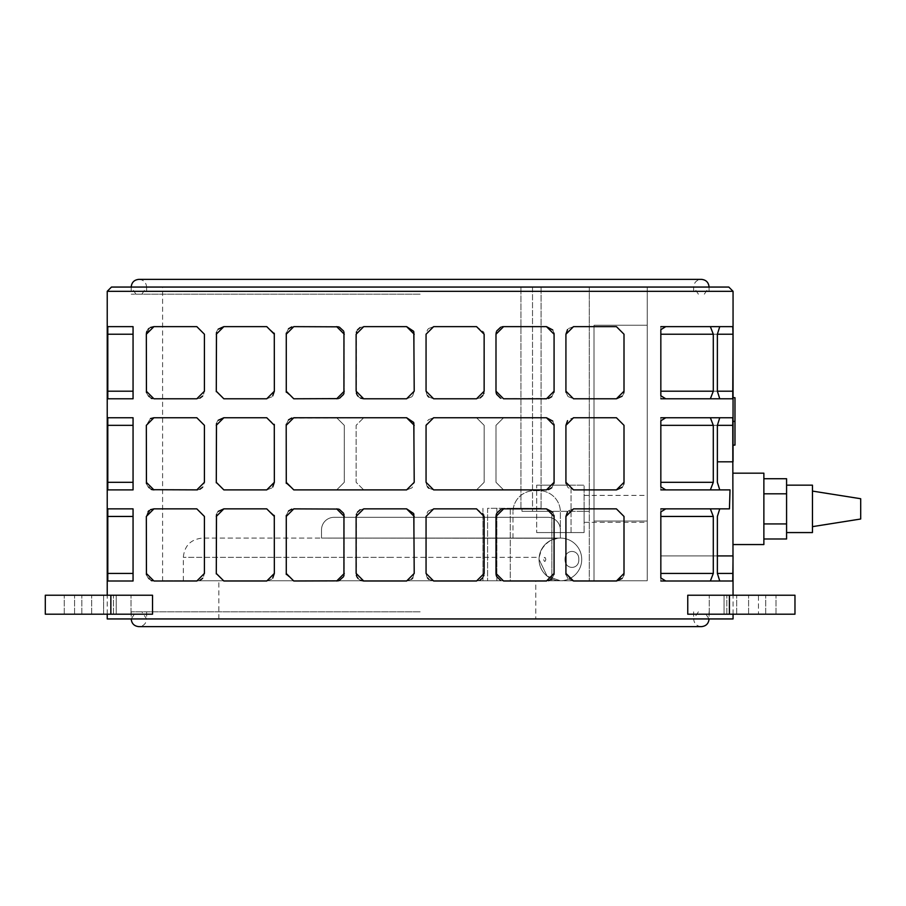 <?xml version="1.0" encoding="UTF-8"?>
<svg xmlns="http://www.w3.org/2000/svg" width="906" height="906" viewBox="0 0 906 906"><rect width="100%" height="100%" fill="white"/><g stroke="black" fill="none" stroke-linecap="round" stroke-linejoin="round"><path stroke-width="0.68" stroke-dasharray="4.53 3.4" d="M560.384 580.757L547.122 576.137L539.047 559.421L547.122 576.137L560.384 580.757A21.348 21.348 0 0 1 539.047 559.421L539.149 557.326L539.047 559.421A21.348 21.348 0 0 0 560.384 580.757L391.245 580.757L560.384 580.757A21.348 21.348 0 0 0 581.731 559.421A21.348 21.348 0 0 1 560.384 580.757A21.348 21.348 0 0 0 581.731 559.421A21.348 21.348 0 0 0 560.384 538.073A21.348 21.348 0 0 0 539.047 559.421A21.348 21.348 0 0 1 560.384 538.073A21.348 21.348 0 0 1 581.731 559.421A21.348 21.348 0 0 1 560.384 580.757A21.348 21.348 0 0 1 539.047 559.421A21.348 21.348 0 0 0 560.384 580.757M545.831 559.421C545.14 562.082 544.404 562.082 543.634 559.421C544.404 562.082 545.14 562.082 545.831 559.421C545.14 556.76 544.404 556.76 543.634 559.421C544.404 556.76 545.14 556.76 545.831 559.421M578.821 559.421C579.228 570.044 564.789 570.044 565.027 559.421C564.789 570.044 579.228 570.044 578.821 559.421C579.228 548.798 564.789 548.798 565.027 559.421C564.789 548.798 579.228 548.798 578.821 559.421M539.149 557.326L540.701 551.165L544.144 545.582L549.648 540.973L557.62 538.255L321.517 538.073L560.384 538.073L560.384 529.851A12.514 12.514 0 0 0 547.87 517.326L334.031 517.326A12.514 12.514 0 0 0 321.517 529.851A12.514 12.514 0 0 1 334.031 517.326L547.87 517.326A12.514 12.514 0 0 1 560.384 529.851L560.384 538.073L321.517 538.073L321.517 529.851A12.514 12.514 0 0 1 334.031 517.326L547.87 517.326A12.514 12.514 0 0 1 560.384 529.851A12.514 12.514 0 0 0 547.87 517.326L334.031 517.326A12.514 12.514 0 0 0 321.517 529.851L321.517 538.073L557.62 538.255A21.348 21.348 0 0 1 560.384 538.073A21.348 21.348 0 0 0 557.62 538.255L550.78 540.361L546.001 543.645L541.562 549.353L539.149 557.326L391.245 557.326L539.149 557.326M391.245 538.073L202.582 538.073L391.245 538.073M584.098 508.866L584.098 522.343L584.098 508.866M647.224 508.866L647.224 522.343L647.224 508.866M420.135 294.167L131.2 294.167L420.135 294.167M728.798 287.055L111.472 287.055M730.021 489.897L729.443 508.866L719.76 508.866L717.371 516.454L717.371 573.43L719.76 581.006L732.761 581.006L732.761 417.745L719.76 417.745L717.371 425.333L717.371 482.309L719.76 489.897L730.021 489.897L660.836 489.897L660.836 417.745L660.836 489.897L660.836 417.745L660.836 489.897L719.76 489.897L665.763 489.897L710.361 489.897L713.294 482.309L713.294 425.333L710.361 417.745L665.763 417.745L660.836 420.792L660.836 486.85L665.763 489.897L710.361 489.897L660.836 489.897L660.836 486.85L660.836 489.897L665.763 489.897L660.836 489.897L660.836 482.309L660.836 489.897L710.361 489.897M660.836 395.741L665.763 398.787L710.361 398.787L713.294 391.199L713.294 334.223L710.361 326.636L665.763 326.636L660.836 329.682L660.836 398.787L660.836 326.636L660.836 395.741M729.443 508.866L660.836 508.866L660.836 581.006L660.836 577.96L665.763 581.006L710.361 581.006L713.294 573.43L713.294 516.454L710.361 508.866L665.763 508.866L660.836 511.913L660.836 581.006L660.836 555.922L732.999 555.922M665.763 398.787L719.76 398.787L660.836 398.787L665.763 398.787L660.836 398.787L660.836 326.636L660.836 334.223L717.371 334.223L717.371 391.199L719.76 398.787L732.761 398.787L732.761 326.636L719.76 326.636L717.371 334.223L660.836 334.223L660.836 398.787L732.761 398.787M554.076 391.199L554.076 334.223L546.488 326.636L503.577 326.636L495.99 334.223L495.99 391.199L503.577 398.787L546.488 398.787L554.076 391.199L554.076 334.223L546.488 326.636L503.577 326.636L495.99 334.223L495.99 391.199L503.577 398.787L546.488 398.787L554.076 391.199L554.076 334.223M426.726 485.412L426.058 482.309L433.646 489.897L476.556 489.897L484.144 482.309L484.144 425.333L476.556 417.745L433.646 417.745L426.058 425.333L426.058 482.309L433.646 489.897L476.556 489.897L484.144 482.309L484.144 425.333L476.556 417.745L433.646 417.745L546.488 417.745L503.577 417.745L495.99 425.333L495.99 482.309L503.577 489.897L546.488 489.897L554.076 482.309L554.076 425.333L546.488 417.745L503.577 417.745L495.99 425.333L495.99 482.309L503.577 489.897L546.488 489.897L433.646 489.897L428.844 488.187M624.008 482.309L624.008 425.333L616.42 417.745L573.509 417.745L565.922 425.333L565.922 482.309L573.509 489.897L616.42 489.897L624.008 482.309L624.008 425.333L616.42 417.745L573.509 417.745L565.922 425.333L565.922 482.309L573.509 489.897L616.42 489.897L624.008 482.309L624.008 425.333L616.42 417.745L573.509 417.745L568.481 419.659M554.076 573.43L554.076 516.454L546.488 508.866L503.577 508.866L495.99 516.454L495.99 573.43L503.577 581.006L546.488 581.006L554.076 573.43L554.076 516.454L546.488 508.866L503.577 508.866L495.99 516.454L495.99 573.43L503.577 581.006L546.488 581.006L554.076 573.43L554.076 516.454M724.041 595.231L724.041 614.2L687.756 614.2L724.041 614.2L724.041 595.231L687.756 595.231L794.97 595.231L724.041 595.231M107.225 618.945L733.056 618.945M729.421 595.231L687.756 595.231L687.756 614.2L729.421 614.2L729.421 595.231L794.97 595.231M617.903 580.871L624.008 573.43L624.008 516.454L616.42 508.866L573.509 508.866L565.922 516.454L565.922 573.43L571.799 580.814M571.969 580.848L616.42 581.006L573.509 581.006L568.187 578.832M616.488 581.006L617.632 580.916M483.974 514.868L484.144 573.43L484.144 516.454L476.556 508.866L433.646 508.866L426.058 516.454L426.058 573.43L433.646 581.006L476.556 581.006L484.144 573.43L483.929 575.208M624.008 391.199L624.008 334.223L616.42 326.636L573.509 326.636L565.922 334.223L565.922 391.199L573.509 398.787L616.42 398.787L624.008 391.199L624.008 334.223L624.008 391.199L616.42 398.787L573.509 398.787L568.187 396.601M483.974 332.638L484.144 391.199L484.144 334.223L476.556 326.636L433.646 326.636L426.058 334.223L426.058 391.199L433.646 398.787L476.556 398.787L484.144 391.199L483.929 392.989M733.056 397.689L733.033 445.095L734.981 445.095L734.981 397.689M717.371 555.922L660.836 555.922L660.836 573.43L660.836 508.866L660.836 555.922L660.836 508.866L719.76 508.866L660.836 508.866L660.836 516.454L660.836 508.866L665.763 508.866L660.836 508.866L660.836 511.913L660.836 508.866L710.361 508.866M420.135 611.833L131.2 611.833L420.135 611.833M763.871 544.551L763.871 473.181M786.578 508.866L786.578 532.569L786.578 508.866M812.456 532.569L812.456 485.163M860.7 498.73L860.7 519.002M535.774 580.757L391.245 580.757L535.774 580.757L535.774 618.945L535.774 580.757M535.774 618.945L391.245 618.945L535.774 618.945M391.245 580.757L183.329 580.757L391.245 580.757M391.245 618.945L218.833 618.945L391.245 618.945M786.578 478.73L786.578 538.991M763.871 493.804L763.871 523.928L763.871 493.804L786.578 493.804M763.871 538.991L763.871 523.928L763.871 538.991M763.871 523.928L786.578 523.928M411.607 488.04L406.624 489.897L414.212 482.309L414.212 425.333L414.212 482.309L412.74 486.794M291.732 418.028L406.624 417.745L363.714 417.745L356.126 425.333L356.126 482.309L363.714 489.897L406.624 489.897L293.782 489.897L286.273 483.396M286.273 424.28L288.493 419.897M286.194 482.309L286.194 425.333L286.194 482.309L293.782 489.897L336.692 489.897L344.28 482.309L344.28 425.333L336.692 417.745L293.782 417.745L286.194 425.333L286.194 482.309L293.782 489.897L336.692 489.897L344.28 482.309L344.28 425.333L336.692 417.745L293.782 417.745L286.194 425.333M412.615 486.964L411.686 487.96M554.076 425.333L554.076 482.309L554.076 425.333L546.488 417.745M552.773 421.086L554.008 424.302M428.674 419.614L433.646 417.745L426.058 425.333L426.058 482.309L426.058 425.333L427.53 420.86M427.632 420.724L428.583 419.693M427.485 486.737L426.941 485.843M553.996 483.362L551.777 487.745M548.538 489.614L546.488 489.897L554.076 482.309M271.8 396.873L266.76 398.787L274.348 391.199L274.348 334.223L274.348 391.199L274.348 334.223L266.76 326.636L223.85 326.636L266.76 326.636L223.85 326.636L216.262 334.223L216.262 391.199L216.262 334.223L216.262 391.199L223.85 398.787L216.285 391.698M216.262 391.199L223.85 398.787L266.76 398.787L223.85 398.787L266.76 398.787L274.348 391.199M274.348 334.223L266.76 326.636L274.28 333.238M216.489 332.411L216.772 331.494M216.987 330.996L217.417 330.203M217.712 329.773L218.199 329.172M356.341 392.955L356.341 332.434M360.475 398.062L359.399 397.44M359.138 397.247L358.085 396.273M356.953 394.631L356.613 393.861M411.607 396.919L406.624 398.787L363.714 398.787L406.624 398.787L414.212 391.199L412.74 395.684M412.638 395.82L411.686 396.851M414.212 334.223L414.212 391.199L414.212 334.223L406.624 326.636L363.714 326.636L406.624 326.636L363.714 326.636L356.126 334.223L356.126 391.199L363.714 398.787L406.624 398.787L414.212 391.199L414.212 334.223L406.624 326.636M356.522 331.811L357.462 329.92M360.078 327.564L363.714 326.636L356.126 334.223L356.126 391.199L363.714 398.787M495.99 391.199L495.99 334.223M548.538 398.504L501.935 398.606M501.494 398.493L500.565 398.164M553.996 392.253L551.777 396.635M552.773 329.977L554.008 333.193M503.577 326.636L546.488 326.636M496.341 331.958L496.715 330.984M501.086 327.066L501.992 326.806M146.33 425.333L146.33 482.309L153.918 489.897L196.829 489.897L153.918 489.897L196.829 489.897L204.416 482.309L204.416 425.333L204.416 482.309L204.416 425.333L196.829 417.745L204.416 425.333L196.829 417.745L153.918 417.745L196.829 417.745L153.918 417.745L146.33 425.333L146.33 482.309L146.33 425.333L150.441 418.595M152.231 489.704L148.561 487.677M148.55 487.677L146.489 483.849L151.143 489.365M196.829 489.897L204.416 482.309L203.295 486.273M203.046 486.658L202.559 487.281M199.524 489.399L197.372 489.874M565.922 482.309L565.922 425.333M616.42 489.897L573.509 489.897L568.187 487.722M567.824 487.326L566.012 483.442M623.792 484.121L623.498 485.05M623.283 485.537L622.852 486.341M622.569 486.76L622.082 487.371M271.8 579.104L266.76 581.006L274.348 573.43L274.348 516.454L274.348 573.43L274.348 516.454L266.76 508.866L223.85 508.866L266.76 508.866L223.85 508.866L216.262 516.454L216.262 573.43L216.262 516.454L216.262 573.43L223.85 581.006L216.285 573.917M216.262 573.43L223.85 581.006L266.76 581.006L223.85 581.006L266.76 581.006L274.348 573.43M274.348 516.454L266.76 508.866L274.28 515.457M216.489 514.642L216.772 513.713M216.987 513.226L217.417 512.422M217.712 512.003L218.199 511.392M356.341 575.185L356.341 514.665M360.475 580.282L359.399 579.659M359.138 579.478L358.085 578.504M356.953 576.85L356.613 576.091M411.607 579.149L406.624 581.006L363.714 581.006L406.624 581.006L414.212 573.43L412.74 577.903M414.212 516.454L414.212 573.43L414.212 516.454L406.624 508.866L363.714 508.866L406.624 508.866L363.714 508.866L356.126 516.454L356.126 573.43L363.714 581.006L406.624 581.006L414.212 573.43L414.212 516.454L406.624 508.866M356.522 514.042L357.462 512.15M360.078 509.795L363.714 508.866L356.126 516.454L356.126 573.43L363.714 581.006M495.99 573.43L495.99 516.454M548.538 580.723L501.935 580.825M501.494 580.723L500.565 580.384M553.996 574.483L551.777 578.866M552.773 512.207L554.008 515.423M503.577 508.866L546.488 508.866M496.341 514.178L496.715 513.215M501.086 509.285L501.992 509.036M758.447 614.2L709.262 614.2L776.012 614.2L709.262 614.2L758.447 614.2L758.447 595.231L776.012 595.231L709.262 595.231L776.012 595.231L758.447 595.231L758.447 614.2M794.97 614.2L729.421 614.2M103.601 595.231L64.269 595.231L131.019 595.231L103.601 595.231L103.601 614.2L64.269 614.2L131.019 614.2L64.269 614.2L103.601 614.2L103.601 595.231M45.3 595.231L152.525 595.231L116.228 595.231L116.228 614.2L152.525 614.2L152.525 595.231L74.564 595.231L116.228 595.231L116.228 614.2L45.3 614.2L152.525 614.2L45.3 614.2M565.922 573.43L565.922 516.454L565.922 573.43L573.509 581.006L616.42 581.006L624.008 573.43L624.008 516.454L624.008 573.43M567.824 578.447L566.012 574.551M623.792 575.231L623.498 576.159M623.283 576.646L622.852 577.45M622.569 577.869L622.082 578.481M616.42 508.866L624.008 516.454L616.42 508.866L573.509 508.866L616.42 508.866M568.481 510.78L573.509 508.866L565.922 516.454M426.726 576.522L426.058 573.43L426.058 516.454L427.53 511.969M480.203 580.078L476.556 581.006L433.646 581.006L428.844 579.296M427.485 577.847L426.941 576.963M483.736 575.865L482.807 577.722M428.674 510.724L433.646 508.866L476.556 508.866L483.861 514.404M427.655 511.788L428.583 510.803M426.058 516.454L426.058 573.43L433.646 581.006L476.556 581.006L484.144 573.43L484.144 516.454L476.556 508.866L433.646 508.866L426.058 516.454M286.194 516.454L286.194 573.43L293.782 581.006L336.692 581.006L344.28 573.43L344.28 516.454L336.692 508.866L293.782 508.866L286.194 516.454L286.194 573.43L286.194 516.454L293.782 508.866L336.692 508.866L291.732 509.149M286.194 573.43L293.782 581.006L336.692 581.006L293.782 581.006L286.273 574.506M343.929 575.695L343.555 576.658M339.195 580.587L338.278 580.848M344.28 516.454L344.28 573.43L344.28 516.454L336.692 508.866M338.402 509.059L339.376 509.353M343.567 513.249L343.952 514.257M286.273 515.401L288.493 511.018M148.086 511.607L146.33 516.454L146.33 573.43L146.33 516.454L146.33 573.43L153.918 581.006L196.829 581.006L204.416 573.43L204.416 516.454L196.829 508.866L153.918 508.866L146.33 516.454L150.441 509.704L149.139 510.554M152.231 580.825L148.561 578.787M148.55 578.787L146.489 574.97L151.143 580.486M196.829 581.006L153.918 581.006L196.829 581.006L204.416 573.43L203.295 577.382M203.046 577.768L202.559 578.39M199.524 580.52L197.372 580.995M204.416 516.454L204.416 573.43L204.416 516.454L196.829 508.866L204.416 516.454M153.918 508.866L196.829 508.866L153.918 508.866M414.212 425.333L406.624 417.745L363.714 417.745L356.126 425.333L356.126 482.309L363.714 489.897L406.624 489.897L414.212 482.309L414.212 425.333L406.624 417.745M216.262 425.333L216.262 482.309L223.85 489.897L266.76 489.897L274.348 482.309L274.348 425.333L266.76 417.745L223.85 417.745L216.262 425.333L216.262 482.309L216.262 425.333L223.85 417.745L266.76 417.745L274.28 424.348M271.8 487.983L266.76 489.897L223.85 489.897L216.285 482.807M274.348 425.333L274.348 482.309L274.348 425.333L266.76 417.745L223.85 417.745M216.489 423.532L216.772 422.604M216.987 422.117L217.417 421.313M217.712 420.882L218.199 420.282M565.922 391.199L565.922 334.223L565.922 391.199L573.509 398.787L616.42 398.787M567.824 396.216L566.012 392.332M623.792 393.011L623.498 393.929M623.283 394.427L622.852 395.22M622.569 395.65L622.082 396.25M616.42 326.636L624.008 334.223L616.42 326.636L573.509 326.636L616.42 326.636M568.481 328.55L573.509 326.636L565.922 334.223M426.726 394.303L426.058 391.199L426.058 334.223L427.53 329.739M480.203 397.859L476.556 398.787L433.646 398.787L428.844 397.066M427.485 395.628L426.941 394.733M483.736 393.646L482.807 395.503M428.674 328.504L433.646 326.636L476.556 326.636L483.861 332.185M427.655 329.569L428.583 328.584M426.058 334.223L426.058 391.199L433.646 398.787L476.556 398.787L484.144 391.199L484.144 334.223L476.556 326.636L433.646 326.636L426.058 334.223M286.194 334.223L286.194 391.199L293.782 398.787L336.692 398.787L344.28 391.199L344.28 334.223L336.692 326.636L293.782 326.636L286.194 334.223L286.194 391.199L286.194 334.223L293.782 326.636L336.692 326.636L291.732 326.919M286.194 391.199L293.782 398.787L336.692 398.787L293.782 398.787L286.273 392.275M343.929 393.464L343.555 394.438M339.195 398.357L338.278 398.617M344.28 334.223L344.28 391.199L344.28 334.223L336.692 326.636M338.402 326.828L339.376 327.123M343.567 331.03L343.952 332.026M286.273 333.17L288.493 328.787M146.33 334.212L146.33 391.199L146.33 334.223L146.33 391.199L153.918 398.787L196.829 398.787L204.416 391.199L204.416 334.223L196.829 326.636L153.918 326.636L146.33 334.223L150.441 327.485L149.139 328.334M152.231 398.595L148.561 396.568M148.55 396.556L146.489 392.74L151.143 398.255M196.829 398.787L153.918 398.787L196.829 398.787L204.416 391.199L203.295 395.152M203.046 395.548L202.559 396.16M199.524 398.289L197.372 398.765M204.416 334.223L204.416 391.199L204.416 334.223L196.829 326.636L204.416 334.223M153.918 326.636L196.829 326.636L153.918 326.636M665.763 417.745L710.361 417.745L660.836 417.745L665.763 417.745L660.836 417.745L660.836 425.333L660.836 417.745L660.836 420.792L660.836 417.745L732.761 417.745M732.999 461.811L717.371 461.811M710.361 581.006L660.836 581.006L660.836 516.454L660.836 581.006L732.761 581.006M107.803 398.787L133.057 398.787L133.057 391.199L133.057 398.787L107.316 398.787L133.057 398.787L133.057 326.636L107.316 326.636L107.225 333.476M107.803 326.636L133.057 326.636L133.057 391.199L133.057 326.636L107.316 326.636M107.225 391.947L107.316 398.787M107.803 489.897L133.057 489.897L133.057 482.309L133.057 489.897L107.316 489.897L133.057 489.897L133.057 417.745L107.316 417.745L107.225 424.586M107.803 417.745L133.057 417.745L133.057 482.309L133.057 417.745L107.316 417.745M107.225 483.057L107.316 489.897M107.803 581.006L133.057 581.006L133.057 573.43L133.057 581.006L107.316 581.006L133.057 581.006L133.057 508.866L107.316 508.866L107.225 515.695M107.803 508.866L133.057 508.866L133.057 573.43L133.057 508.866L107.316 508.866M107.225 574.178L107.316 581.006M710.361 326.636L732.761 326.636M717.371 425.333L660.836 425.333L660.836 482.309L660.836 425.333L732.999 425.333M660.836 398.787L710.361 398.787M660.836 326.636L665.763 326.636M660.836 417.745L710.361 417.745M223.85 326.636L216.262 334.223M223.85 508.866L216.262 516.454M724.041 614.2L765.706 614.2L724.041 614.2M336.692 581.006L344.28 573.43M216.262 482.309L223.85 489.897L266.76 489.897L274.348 482.309M336.692 398.787L344.28 391.199M148.086 329.376L146.931 331.268M146.727 331.834L146.546 332.468M732.988 421.392L734.981 421.392M420.135 287.055L709.07 287.055L420.135 287.055M589.285 287.055L589.285 511.301L589.285 287.055L647.224 287.055L589.285 287.055L589.285 580.757L589.285 511.301L532.524 511.301L589.285 511.301L589.285 580.757L647.224 580.757L551.856 580.757L551.856 511.301L521.969 511.301L551.856 511.301L551.856 580.757L589.285 580.757L589.285 287.055L532.524 287.055L589.285 287.055M647.224 521.041L594.019 521.041L594.019 580.757L647.224 580.757L647.224 325.243L594.019 325.243L594.019 580.757L594.019 325.243L594.019 580.757L647.224 580.757L594.019 580.757L594.019 521.041L594.019 580.757L647.224 580.757L647.224 521.041L594.019 521.041L647.224 521.041L594.019 521.041L594.019 580.757L647.224 580.757L594.019 580.757L594.019 325.243L647.224 325.243L594.019 325.243L647.224 325.243L647.224 580.757L647.224 521.041L647.224 580.757L594.019 580.757L647.224 580.757L647.224 287.055L647.224 521.041M162.593 287.055L541.086 287.055L162.593 287.055L162.593 580.757L510.248 580.757L482.932 580.757L487.587 580.757L487.587 508.311L521.969 508.311L521.969 511.301L532.524 511.301L521.969 511.301L521.969 508.311L510.248 508.311L510.248 580.757L551.856 580.757L510.248 580.757L510.248 508.311L541.086 508.311L487.587 508.311L487.587 580.757L162.593 580.757M532.524 287.055L520.939 287.055L532.524 287.055L532.524 511.301L532.524 287.055M541.086 287.055L541.086 508.311L541.086 287.055M512.977 538.073L512.977 512.003L512.977 538.073L560.384 538.073L512.977 538.073M560.384 529.851L560.384 538.073L560.384 529.851M536.68 490.667L536.68 532.569L536.68 485.163L536.68 532.569L536.68 485.163L571.04 485.163L571.04 532.569L536.68 532.569L560.384 532.569L560.384 538.073L560.384 512.003A21.348 21.348 0 0 0 539.047 490.667L534.314 490.667A21.348 21.348 0 0 0 512.977 512.003A21.348 21.348 0 0 1 534.314 490.667L539.047 490.667A21.348 21.348 0 0 1 560.384 512.003L560.384 532.569L571.04 532.569L571.04 485.163L536.68 485.163L536.68 490.667M584.098 532.569L536.68 532.569L584.098 532.569L584.098 485.163L536.68 485.163L584.098 485.163L584.098 532.569M391.245 557.326L183.329 557.326L391.245 557.326M107.225 291.313L733.056 291.313M748.594 614.2L748.594 595.231L748.594 614.2M736.68 614.2L736.68 595.231L736.68 614.2M726.816 614.2L726.816 595.231L726.816 614.2M765.706 614.2L765.706 595.231L765.706 614.2M113.454 614.2L113.454 595.231L113.454 614.2M81.823 614.2L81.823 595.231L81.823 614.2M91.676 614.2L91.676 595.231L91.676 614.2M110.86 614.2L110.86 595.231M74.564 614.2L74.564 595.231L74.564 614.2M660.836 482.309L713.294 482.309M660.836 516.454L713.294 516.454M717.371 573.43L732.999 573.43M133.057 391.199L107.225 391.199M133.057 334.223L107.225 334.223M133.057 482.309L107.225 482.309M133.057 425.333L107.225 425.333M133.057 573.43L107.225 573.43M133.057 516.454L107.225 516.454M732.999 334.223L713.294 334.223M732.999 391.199L713.294 391.199M660.836 425.333L713.294 425.333M660.836 573.43L713.294 573.43M660.836 391.199L717.371 391.199M660.836 334.223L717.371 334.223M496.896 580.757L496.896 508.311L496.896 580.757M183.329 580.757L183.329 557.326C184.462 545.639 190.883 539.217 202.582 538.073M584.098 522.343L647.224 522.343M698.39 294.167L693.656 287.055L693.656 294.167M141.88 294.167L146.613 287.055C146.16 282.378 143.59 279.807 138.912 279.354L701.369 279.354C696.68 279.807 694.109 282.378 693.656 287.055M704.336 294.167L709.07 287.055L709.07 294.167M135.934 294.167L131.2 287.055L131.2 294.167M733.056 614.2L733.056 595.231M131.2 611.833L131.2 618.945L135.934 611.833M709.07 611.833L709.07 618.945L704.336 611.833M698.39 611.833L693.656 618.945C694.109 623.622 696.68 626.193 701.369 626.646L138.912 626.646C143.59 626.193 146.16 623.622 146.613 618.945L141.88 611.833M693.656 611.833L693.656 618.945M218.833 618.945L218.833 580.757M146.613 611.833L146.613 618.945M776.012 614.2L776.012 595.231L776.012 614.2M709.262 614.2L709.262 595.231L709.262 614.2M64.269 614.2L64.269 595.231L64.269 614.2M131.019 614.2L131.019 595.231L131.019 614.2M107.225 614.2L107.225 595.231M146.613 287.055L146.613 294.167M520.939 508.311L520.939 287.055L520.939 508.311M482.932 580.757L482.932 508.311L482.932 580.757M584.098 495.389L647.224 495.389"/><path stroke-width="1.36" d="M111.472 287.055L728.798 287.055L733.056 291.313L107.225 291.313L111.472 287.055M733.056 556.273L732.761 581.006L719.76 581.006L717.371 573.43L717.371 516.454L719.76 508.866L729.443 508.866L730.021 489.897L719.76 489.897L717.371 482.309L717.371 425.333L719.76 417.745L732.761 417.745L733.056 595.231M732.999 334.223L732.761 398.787L719.76 398.787L717.371 391.199L717.371 334.223L719.76 326.636L732.761 326.636L732.999 334.223L717.371 334.223M660.836 329.682L665.763 326.636L710.361 326.636L713.294 334.223L713.294 391.199L710.361 398.787L665.763 398.787L660.836 395.741L660.836 329.682M660.836 420.792L665.763 417.745L710.361 417.745L713.294 425.333L713.294 482.309L710.361 489.897L665.763 489.897L660.836 486.85L660.836 420.792M660.836 511.913L665.763 508.866L710.361 508.866L713.294 516.454L713.294 573.43L710.361 581.006L665.763 581.006L660.836 577.96L660.836 511.913M546.488 489.897L433.646 489.897L426.058 482.309L426.058 425.333L433.646 417.745L546.488 417.745L554.076 425.333L554.076 482.309L546.488 489.897M554.076 334.223L554.076 391.199L546.488 398.787L503.577 398.787L495.99 391.199L495.99 334.223L503.577 326.636L546.488 326.636L554.076 334.223L554.008 333.193M624.008 425.333L624.008 482.309L616.42 489.897L573.509 489.897L565.922 482.309L565.922 425.333L573.509 417.745L616.42 417.745L624.008 425.333M546.488 581.006L503.577 581.006L495.99 573.43L495.99 516.454L503.577 508.866L546.488 508.866L554.076 516.454L554.076 573.43L546.488 581.006M794.97 614.2L687.756 614.2L687.756 595.231L794.97 595.231L794.97 614.2L794.97 595.231M733.056 614.2L733.056 618.945L107.225 618.945L107.225 614.2M624.008 516.454L624.008 573.43L616.42 581.006L573.509 581.006L565.922 573.43L565.922 516.454L573.509 508.866L616.42 508.866L624.008 516.454M622.082 578.481L616.488 581.006M484.144 516.454L484.144 573.43L476.556 581.006L433.646 581.006L426.058 573.43L426.058 516.454L433.646 508.866L476.556 508.866L484.144 516.454M624.008 334.223L624.008 391.199L616.42 398.787L573.509 398.787L565.922 391.199L565.922 334.223L573.509 326.636L616.42 326.636L624.008 334.223M484.144 334.223L484.144 391.199L476.556 398.787L433.646 398.787L426.058 391.199L426.058 334.223L433.646 326.636L476.556 326.636L484.144 334.223M733.033 445.095L733.056 397.689L734.981 397.689L734.981 445.095L733.033 445.095M660.836 508.866L665.763 508.866L660.836 508.866M710.361 508.866L729.443 508.866M732.999 555.922L717.371 555.922M733.056 473.181L763.871 473.181L763.871 544.551L733.056 544.551M786.578 485.163L812.456 485.163L812.456 532.569L786.578 532.569M812.456 526.646L860.7 519.002L860.7 498.73L812.456 491.086M763.871 538.991L786.578 538.991L786.578 478.73L763.871 478.73M763.871 493.804L786.578 493.804M763.871 523.928L786.578 523.928M286.273 483.396L286.194 425.333L293.782 417.745L406.624 417.745L413.612 422.377M413.815 422.932L414.212 482.309L406.624 489.897L293.782 489.897L286.194 482.309M286.194 425.333L286.273 424.28M288.493 419.897L291.732 418.028M546.488 417.745L552.773 421.086M554.008 424.302L554.076 425.333M428.844 488.187L427.485 486.737M554.076 482.309L553.996 483.362M551.777 487.745L548.538 489.614M216.285 391.698L216.489 332.411M274.28 333.238L274.348 391.199L272.729 395.888M218.199 329.172L223.85 326.636L266.76 326.636L274.348 334.223M413.815 331.822L414.212 391.199L406.624 398.787L363.714 398.787L360.475 398.062M358.085 396.273L356.953 394.631M356.613 393.861L356.341 392.955M363.714 398.787L356.126 391.199L356.126 334.223L363.714 326.636L406.624 326.636L413.612 331.268M356.341 332.434L356.522 331.811M357.462 329.92L360.078 327.564M500.565 398.164L496.669 394.337M496.545 394.019L496.182 392.876M496.16 392.785L495.99 391.199M554.076 391.199L553.996 392.253M551.777 396.635L548.538 398.504M546.488 326.636L552.773 329.977M495.99 334.223L496.341 331.958M496.715 330.984L500.69 327.213M501.992 326.806L503.577 326.636M197.372 489.874L152.231 489.704M146.444 483.623L146.33 425.333L153.918 417.745L196.829 417.745L204.416 425.333L204.416 482.309L196.829 489.897M202.559 487.281L199.909 489.24M150.441 418.595L153.918 417.745L146.33 425.333M566.012 483.442L565.922 482.309M624.008 482.309L623.792 484.121M622.082 487.371L616.42 489.897M565.922 425.333L567.552 420.656M216.285 573.917L216.489 514.642M274.28 515.457L274.348 573.43L272.729 578.107M218.199 511.392L223.85 508.866L266.76 508.866L274.348 516.454M413.815 514.042L414.212 573.43L406.624 581.006L363.714 581.006L360.475 580.282M358.085 578.504L356.953 576.85M356.613 576.091L356.341 575.185M412.74 577.903L411.607 579.149M363.714 581.006L356.126 573.43L356.126 516.454L363.714 508.866L406.624 508.866L413.612 513.487M356.341 514.665L356.522 514.042M357.462 512.15L360.078 509.795M500.565 580.384L496.669 576.556M496.545 576.25L496.182 575.106M496.16 575.016L495.99 573.43M554.076 573.43L553.996 574.483M551.777 578.866L548.538 580.723M546.488 508.866L552.773 512.207M554.008 515.423L554.076 516.454M495.99 516.454L496.341 514.178M496.715 513.215L500.69 509.432M501.992 509.036L503.577 508.866M110.86 595.231L45.3 595.231L45.3 614.2L110.86 614.2L110.86 595.231L152.525 595.231L152.525 614.2L110.86 614.2M566.012 574.551L565.922 573.43M624.008 573.43L623.792 575.231M565.922 516.454L567.552 511.765M428.844 579.296L427.485 577.847M483.929 575.208L483.736 575.865M482.807 577.722L480.203 580.078M286.273 574.506L286.273 515.401M343.952 514.257L343.929 575.695M343.555 576.658L339.195 580.587M338.278 580.848L293.782 581.006L286.194 573.43M286.194 516.454L293.782 508.866L338.402 509.059M339.376 509.353L343.567 513.249M288.493 511.018L291.732 509.149M151.143 580.486L152.231 580.825M146.444 574.732L146.33 516.454L153.918 508.866L150.441 509.704L153.918 508.866L196.829 508.866L204.416 516.454L204.416 573.43L196.829 581.006L153.918 581.006L146.33 573.43M202.559 578.39L199.909 580.361M216.285 482.807L216.489 423.532M274.28 424.348L274.348 482.309L272.729 486.998M218.199 420.282L223.85 417.745L266.76 417.745L274.348 425.333M566.012 392.332L565.922 391.199M624.008 391.199L623.792 393.011M622.082 396.25L616.42 398.787M565.922 334.223L567.552 329.535M428.844 397.066L427.485 395.628M483.929 392.989L483.736 393.646M482.807 395.503L480.203 397.859M286.273 392.275L286.273 333.17M343.952 332.026L343.929 393.464M343.555 394.438L339.58 398.21M338.278 398.617L293.782 398.787L286.194 391.199M286.194 334.223L293.782 326.636L338.402 326.828M339.376 327.123L343.567 331.03M288.493 328.787L291.732 326.919M151.143 398.255L152.231 398.595M146.444 392.513L146.33 334.223L153.918 326.636L150.441 327.485L153.918 326.636L196.829 326.636L204.416 334.223L204.416 391.199L196.829 398.787L153.918 398.787L146.33 391.199M202.559 396.16L199.909 398.13M660.836 417.745L665.763 417.745M717.371 461.811L732.999 461.811M710.361 417.745L732.761 417.745M660.836 489.897L665.763 489.897L660.836 489.897M710.361 489.897L730.021 489.897M660.836 581.006L665.763 581.006L660.836 581.006M710.361 581.006L732.761 581.006M107.225 333.476L107.225 391.947M107.225 424.586L107.225 483.057M107.225 515.695L107.225 574.178M133.057 326.636L133.057 398.787L107.803 398.787L107.803 326.636L133.057 326.636M133.057 417.745L133.057 489.897L107.803 489.897L107.803 417.745L133.057 417.745M133.057 508.866L133.057 581.006L107.803 581.006L107.803 508.866L133.057 508.866M660.836 326.636L665.763 326.636M660.836 398.787L665.763 398.787M710.361 326.636L732.761 326.636M710.361 398.787L732.761 398.787M406.624 417.745L414.212 425.333M216.262 334.223L223.85 326.636M274.348 391.199L266.76 398.787L223.85 398.787L216.262 391.199M406.624 326.636L414.212 334.223M151.143 489.365L153.918 489.897L146.33 482.309M216.262 516.454L223.85 508.866M274.348 573.43L266.76 581.006L223.85 581.006L216.262 573.43M406.624 508.866L414.212 516.454M336.692 508.866L344.28 516.454M344.28 573.43L336.692 581.006M149.139 510.554L148.086 511.607M216.262 425.333L223.85 417.745M274.348 482.309L266.76 489.897L223.85 489.897L216.262 482.309M336.692 326.636L344.28 334.223M344.28 391.199L336.692 398.787M149.139 328.334L148.086 329.376M146.931 331.268L146.727 331.834M146.546 332.468L146.33 334.212M732.988 421.392L734.981 421.392M729.421 614.2L729.421 595.231M717.371 425.333L732.999 425.333M717.371 573.43L732.999 573.43M133.057 334.223L107.429 334.223M133.057 391.199L107.429 391.199M133.057 425.333L107.429 425.333M133.057 482.309L107.429 482.309M133.057 516.454L107.429 516.454M133.057 573.43L107.429 573.43M717.371 391.199L732.999 391.199M660.836 391.199L713.294 391.199M660.836 334.223L713.294 334.223M660.836 482.309L713.294 482.309M660.836 425.333L713.294 425.333M660.836 573.43L713.294 573.43M660.836 516.454L713.294 516.454M131.2 287.055C131.653 282.378 134.224 279.807 138.912 279.354L701.369 279.354C706.046 279.807 708.617 282.378 709.07 287.055M733.056 461.448L733.056 445.095M733.056 397.689L733.056 291.313M131.2 618.945C131.653 623.622 134.224 626.193 138.912 626.646L701.369 626.646C706.046 626.193 708.617 623.622 709.07 618.945M45.3 614.2L45.3 595.231M107.225 595.231L107.225 573.43M107.225 516.454L107.225 482.309M107.225 425.333L107.225 391.199M107.225 334.223L107.225 291.313"/></g></svg>
